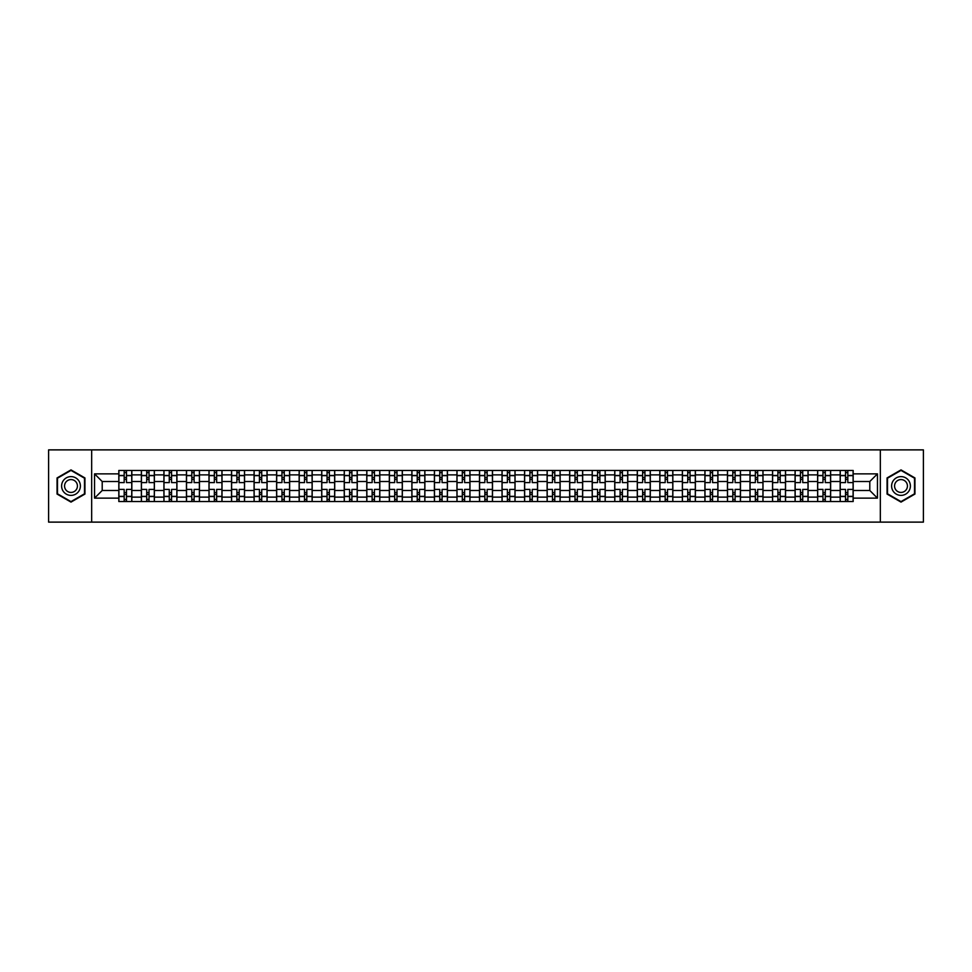<?xml version="1.0" encoding="UTF-8"?>
<svg xmlns="http://www.w3.org/2000/svg" width="972" height="972" viewBox="0 0 972 972"><rect width="100%" height="100%" fill="white"/><g stroke="black" fill="none" stroke-linecap="round" stroke-linejoin="round"><path stroke-width="1.46" d="M880.34 522.122L923.4 522.122L923.4 449.878L48.6 449.878L48.6 522.122L880.34 522.122L880.34 449.878M141.365 501.528L141.365 474.871L131.828 474.871L131.828 501.528M131.828 474.871L131.828 470.472M141.365 474.871L141.365 470.472M154.378 470.472L154.378 501.528M163.916 501.528L163.916 470.472M176.916 470.472L176.916 501.528M186.454 501.528L186.454 470.472M199.454 470.472L199.454 501.528M208.992 501.528L208.992 470.472M222.005 470.472L222.005 501.528M231.53 501.528L231.53 470.472M244.543 470.472L244.543 501.528M254.081 501.528L254.081 470.472M267.081 470.472L267.081 501.528M276.619 501.528L276.619 470.472M289.62 470.472L289.62 501.528M299.157 501.528L299.157 470.472M312.17 470.472L312.17 501.528M321.708 501.528L321.708 470.472M334.708 470.472L334.708 501.528M344.246 501.528L344.246 470.472M357.246 470.472L357.246 501.528M366.784 501.528L366.784 470.472M379.797 470.472L379.797 501.528M389.335 501.528L389.335 470.472M402.335 470.472L402.335 501.528M411.873 501.528L411.873 470.472M424.873 470.472L424.873 501.528M434.411 501.528L434.411 470.472M447.424 470.472L447.424 501.528M456.962 501.528L456.962 470.472M469.962 470.472L469.962 501.528M479.5 501.528L479.5 470.472M492.5 470.472L492.5 501.528M502.038 501.528L502.038 470.472M515.038 470.472L515.038 501.528M524.576 501.528L524.576 470.472M537.589 470.472L537.589 501.528M547.127 501.528L547.127 470.472M560.127 470.472L560.127 501.528M569.665 501.528L569.665 470.472M582.665 470.472L582.665 501.528M592.203 501.528L592.203 470.472M605.216 470.472L605.216 501.528M614.754 501.528L614.754 470.472M627.754 470.472L627.754 501.528M637.292 501.528L637.292 470.472M650.292 470.472L650.292 501.528M659.83 501.528L659.83 470.472M672.843 470.472L672.843 501.528M682.38 501.528L682.38 470.472M695.381 470.472L695.381 501.528M704.919 501.528L704.919 470.472M717.919 470.472L717.919 501.528M727.457 501.528L727.457 470.472M740.47 470.472L740.47 501.528M749.995 501.528L749.995 470.472M763.008 470.472L763.008 501.528M772.546 501.528L772.546 470.472M785.546 470.472L785.546 501.528M795.084 501.528L795.084 470.472M808.084 470.472L808.084 501.528M817.622 501.528L817.622 470.472M830.635 470.472L830.635 501.528M840.173 501.528L840.173 470.472M840.173 490.483L830.635 490.483M817.622 490.483L808.084 490.483M795.084 490.483L785.546 490.483M772.546 490.483L763.008 490.483M749.995 490.483L740.47 490.483M727.457 490.483L717.919 490.483M704.919 490.483L695.381 490.483M682.38 490.483L672.843 490.483M659.83 490.483L650.292 490.483M637.292 490.483L627.754 490.483M614.754 490.483L605.216 490.483M592.203 490.483L582.665 490.483M569.665 490.483L560.127 490.483M547.127 490.483L537.589 490.483M524.576 490.483L515.038 490.483M502.038 490.483L492.5 490.483M479.5 490.483L469.962 490.483M456.962 490.483L447.424 490.483M434.411 490.483L424.873 490.483M411.873 490.483L402.335 490.483M389.335 490.483L379.797 490.483M366.784 490.483L357.246 490.483M344.246 490.483L334.708 490.483M321.708 490.483L312.17 490.483M299.157 490.483L289.62 490.483M276.619 490.483L267.081 490.483M254.081 490.483L244.543 490.483M231.53 490.483L222.005 490.483M208.992 490.483L199.454 490.483M186.454 490.483L176.916 490.483M163.916 490.483L154.378 490.483M141.365 490.483L131.828 490.483M840.173 481.517L830.635 481.517M817.622 481.517L808.084 481.517M795.084 481.517L785.546 481.517M772.546 481.517L763.008 481.517M749.995 481.517L740.47 481.517M727.457 481.517L717.919 481.517M704.919 481.517L695.381 481.517M682.38 481.517L672.843 481.517M659.83 481.517L650.292 481.517M637.292 481.517L627.754 481.517M614.754 481.517L605.216 481.517M592.203 481.517L582.665 481.517M569.665 481.517L560.127 481.517M547.127 481.517L537.589 481.517M524.576 481.517L515.038 481.517M502.038 481.517L492.5 481.517M479.5 481.517L469.962 481.517M456.962 481.517L447.424 481.517M434.411 481.517L424.873 481.517M411.873 481.517L402.335 481.517M389.335 481.517L379.797 481.517M366.784 481.517L357.246 481.517M344.246 481.517L334.708 481.517M321.708 481.517L312.17 481.517M299.157 481.517L289.62 481.517M276.619 481.517L267.081 481.517M254.081 481.517L244.543 481.517M231.53 481.517L222.005 481.517M208.992 481.517L199.454 481.517M186.454 481.517L176.916 481.517M163.916 481.517L154.378 481.517M141.365 481.517L131.828 481.517M102.206 490.483L118.827 490.483L118.827 481.517L102.206 481.517L102.206 490.483L94.551 498.138L94.551 473.862L118.827 473.862L118.827 481.517M853.173 481.517L853.173 490.483L869.794 490.483L869.794 481.517L853.173 481.517L853.173 470.472L118.827 470.472L118.827 473.862M853.173 473.862L877.449 473.862L877.449 498.138L853.173 498.138L853.173 490.483M118.827 490.483L118.827 501.528L853.173 501.528L853.173 498.138M118.827 498.138L94.551 498.138M91.66 522.122L91.66 449.878M84.941 477.945L70.992 469.901L57.056 477.945L57.056 494.055L70.992 502.099L84.941 494.055L84.941 477.945M914.944 477.945L901.008 469.901L887.059 477.945L887.059 494.055L901.008 502.099L914.944 494.055L914.944 477.945M126.481 499.365L124.173 499.365M124.173 472.635L126.481 472.635M149.032 499.365L146.711 499.365M146.711 472.635L149.032 472.635M171.57 499.365L169.262 499.365M169.262 472.635L171.57 472.635M194.108 499.365L191.8 499.365M191.8 472.635L194.108 472.635M216.659 499.365L214.338 499.365M214.338 472.635L216.659 472.635M239.197 499.365L236.889 499.365M236.889 472.635L239.197 472.635M261.735 499.365L259.427 499.365M259.427 472.635L261.735 472.635M284.274 499.365L281.965 499.365M281.965 472.635L284.274 472.635M306.824 499.365L304.503 499.365M304.503 472.635L306.824 472.635M329.362 499.365L327.054 499.365M327.054 472.635L329.362 472.635M351.9 499.365L349.592 499.365M349.592 472.635L351.9 472.635M374.451 499.365L372.13 499.365M372.13 472.635L374.451 472.635M396.989 499.365L394.681 499.365M394.681 472.635L396.989 472.635M419.527 499.365L417.219 499.365M417.219 472.635L419.527 472.635M442.078 499.365L439.757 499.365M439.757 472.635L442.078 472.635M464.616 499.365L462.308 499.365M462.308 472.635L464.616 472.635M487.154 499.365L484.846 499.365M484.846 472.635L487.154 472.635M509.693 499.365L507.384 499.365M507.384 472.635L509.693 472.635M532.243 499.365L529.922 499.365M529.922 472.635L532.243 472.635M554.781 499.365L552.473 499.365M552.473 472.635L554.781 472.635M577.319 499.365L575.011 499.365M575.011 472.635L577.319 472.635M599.87 499.365L597.549 499.365M597.549 472.635L599.87 472.635M622.408 499.365L620.1 499.365M620.1 472.635L622.408 472.635M644.946 499.365L642.638 499.365M642.638 472.635L644.946 472.635M667.497 499.365L665.176 499.365M665.176 472.635L667.497 472.635M690.035 499.365L687.726 499.365M687.726 472.635L690.035 472.635M712.573 499.365L710.265 499.365M710.265 472.635L712.573 472.635M735.111 499.365L732.803 499.365M732.803 472.635L735.111 472.635M757.662 499.365L755.341 499.365M755.341 472.635L757.662 472.635M780.2 499.365L777.892 499.365M777.892 472.635L780.2 472.635M802.738 499.365L800.43 499.365M800.43 472.635L802.738 472.635M825.289 499.365L822.968 499.365M822.968 472.635L825.289 472.635M847.827 499.365L845.519 499.365M845.519 472.635L847.827 472.635M94.551 473.862L102.206 481.517M869.794 490.483L877.449 498.138M869.794 481.517L877.449 473.862M131.755 501.528L131.755 482.61L126.481 482.61L126.481 470.472M124.173 470.472L124.173 482.61L118.9 482.61L118.9 470.472M131.755 482.61L131.755 470.472M118.9 501.528L118.9 489.39L124.173 489.39L124.173 501.528M126.481 501.528L126.481 489.39L131.755 489.39M124.173 479.427L126.481 479.427M118.9 489.39L118.9 482.61M126.481 492.573L124.173 492.573M126.481 499.657L124.173 499.657M124.173 494.456L126.481 494.456M126.481 477.544L124.173 477.544M124.173 472.343L126.481 472.343M62.864 490.702A9.392 9.392 0 0 0 75.695 494.128A9.392 9.392 0 0 0 79.133 481.298A9.392 9.392 0 0 0 66.303 477.872A9.392 9.392 0 0 0 62.864 490.702M65.428 489.22A6.427 6.427 0 0 0 74.212 491.565A6.427 6.427 0 0 0 76.569 482.78A6.427 6.427 0 0 0 67.785 480.435A6.427 6.427 0 0 0 65.428 489.22M70.992 470.399L84.503 478.2L84.503 493.8L70.992 501.601L57.482 493.8L57.482 478.2L70.992 470.399M892.867 490.702A9.392 9.392 0 0 0 905.697 494.128A9.392 9.392 0 0 0 909.136 481.298A9.392 9.392 0 0 0 896.306 477.872A9.392 9.392 0 0 0 892.867 490.702M895.431 489.22A6.427 6.427 0 0 0 904.215 491.565A6.427 6.427 0 0 0 906.572 482.78A6.427 6.427 0 0 0 897.788 480.435A6.427 6.427 0 0 0 895.431 489.22M901.008 470.399L914.518 478.2L914.518 493.8L901.008 501.601L887.497 493.8L887.497 478.2L901.008 470.399M154.305 501.528L154.305 482.61L149.032 482.61L149.032 470.472M146.711 470.472L146.711 482.61L141.438 482.61L141.438 470.472M154.305 482.61L154.305 470.472M141.438 501.528L141.438 489.39L146.711 489.39L146.711 501.528M149.032 501.528L149.032 489.39L154.305 489.39M146.711 479.427L149.032 479.427M141.438 489.39L141.438 482.61M149.032 492.573L146.711 492.573M149.032 499.657L146.711 499.657M146.711 494.456L149.032 494.456M149.032 477.544L146.711 477.544M146.711 472.343L149.032 472.343M176.843 501.528L176.843 482.61L171.57 482.61L171.57 470.472M169.262 470.472L169.262 482.61L163.989 482.61L163.989 470.472M176.843 482.61L176.843 470.472M163.989 501.528L163.989 489.39L169.262 489.39L169.262 501.528M171.57 501.528L171.57 489.39L176.843 489.39M169.262 479.427L171.57 479.427M163.989 489.39L163.989 482.61M171.57 492.573L169.262 492.573M171.57 499.657L169.262 499.657M169.262 494.456L171.57 494.456M171.57 477.544L169.262 477.544M169.262 472.343L171.57 472.343M199.382 501.528L199.382 482.61L194.108 482.61L194.108 470.472M191.8 470.472L191.8 482.61L186.527 482.61L186.527 470.472M199.382 482.61L199.382 470.472M186.527 501.528L186.527 489.39L191.8 489.39L191.8 501.528M194.108 501.528L194.108 489.39L199.382 489.39M191.8 479.427L194.108 479.427M186.527 489.39L186.527 482.61M194.108 492.573L191.8 492.573M194.108 499.657L191.8 499.657M191.8 494.456L194.108 494.456M194.108 477.544L191.8 477.544M191.8 472.343L194.108 472.343M221.932 501.528L221.932 482.61L216.659 482.61L216.659 470.472M214.338 470.472L214.338 482.61L209.065 482.61L209.065 470.472M221.932 482.61L221.932 470.472M209.065 501.528L209.065 489.39L214.338 489.39L214.338 501.528M216.659 501.528L216.659 489.39L221.932 489.39M214.338 479.427L216.659 479.427M209.065 489.39L209.065 482.61M216.659 492.573L214.338 492.573M216.659 499.657L214.338 499.657M214.338 494.456L216.659 494.456M216.659 477.544L214.338 477.544M214.338 472.343L216.659 472.343M244.47 501.528L244.47 482.61L239.197 482.61L239.197 470.472M236.889 470.472L236.889 482.61L231.603 482.61L231.603 470.472M244.47 482.61L244.47 470.472M231.603 501.528L231.603 489.39L236.889 489.39L236.889 501.528M239.197 501.528L239.197 489.39L244.47 489.39M236.889 479.427L239.197 479.427M231.603 489.39L231.603 482.61M239.197 492.573L236.889 492.573M239.197 499.657L236.889 499.657M236.889 494.456L239.197 494.456M239.197 477.544L236.889 477.544M236.889 472.343L239.197 472.343M267.008 501.528L267.008 482.61L261.735 482.61L261.735 470.472M259.427 470.472L259.427 482.61L254.154 482.61L254.154 470.472M267.008 482.61L267.008 470.472M254.154 501.528L254.154 489.39L259.427 489.39L259.427 501.528M261.735 501.528L261.735 489.39L267.008 489.39M259.427 479.427L261.735 479.427M254.154 489.39L254.154 482.61M261.735 492.573L259.427 492.573M261.735 499.657L259.427 499.657M259.427 494.456L261.735 494.456M261.735 477.544L259.427 477.544M259.427 472.343L261.735 472.343M289.559 501.528L289.559 482.61L284.274 482.61L284.274 470.472M281.965 470.472L281.965 482.61L276.692 482.61L276.692 470.472M289.559 482.61L289.559 470.472M276.692 501.528L276.692 489.39L281.965 489.39L281.965 501.528M284.274 501.528L284.274 489.39L289.559 489.39M281.965 479.427L284.274 479.427M276.692 489.39L276.692 482.61M284.274 492.573L281.965 492.573M284.274 499.657L281.965 499.657M281.965 494.456L284.274 494.456M284.274 477.544L281.965 477.544M281.965 472.343L284.274 472.343M312.097 501.528L312.097 482.61L306.824 482.61L306.824 470.472M304.503 470.472L304.503 482.61L299.23 482.61L299.23 470.472M312.097 482.61L312.097 470.472M299.23 501.528L299.23 489.39L304.503 489.39L304.503 501.528M306.824 501.528L306.824 489.39L312.097 489.39M304.503 479.427L306.824 479.427M299.23 489.39L299.23 482.61M306.824 492.573L304.503 492.573M306.824 499.657L304.503 499.657M304.503 494.456L306.824 494.456M306.824 477.544L304.503 477.544M304.503 472.343L306.824 472.343M334.635 501.528L334.635 482.61L329.362 482.61L329.362 470.472M327.054 470.472L327.054 482.61L321.781 482.61L321.781 470.472M334.635 482.61L334.635 470.472M321.781 501.528L321.781 489.39L327.054 489.39L327.054 501.528M329.362 501.528L329.362 489.39L334.635 489.39M327.054 479.427L329.362 479.427M321.781 489.39L321.781 482.61M329.362 492.573L327.054 492.573M329.362 499.657L327.054 499.657M327.054 494.456L329.362 494.456M329.362 477.544L327.054 477.544M327.054 472.343L329.362 472.343M357.174 501.528L357.174 482.61L351.9 482.61L351.9 470.472M349.592 470.472L349.592 482.61L344.319 482.61L344.319 470.472M357.174 482.61L357.174 470.472M344.319 501.528L344.319 489.39L349.592 489.39L349.592 501.528M351.9 501.528L351.9 489.39L357.174 489.39M349.592 479.427L351.9 479.427M344.319 489.39L344.319 482.61M351.9 492.573L349.592 492.573M351.9 499.657L349.592 499.657M349.592 494.456L351.9 494.456M351.9 477.544L349.592 477.544M349.592 472.343L351.9 472.343M379.724 501.528L379.724 482.61L374.451 482.61L374.451 470.472M372.13 470.472L372.13 482.61L366.857 482.61L366.857 470.472M379.724 482.61L379.724 470.472M366.857 501.528L366.857 489.39L372.13 489.39L372.13 501.528M374.451 501.528L374.451 489.39L379.724 489.39M372.13 479.427L374.451 479.427M366.857 489.39L366.857 482.61M374.451 492.573L372.13 492.573M374.451 499.657L372.13 499.657M372.13 494.456L374.451 494.456M374.451 477.544L372.13 477.544M372.13 472.343L374.451 472.343M402.262 501.528L402.262 482.61L396.989 482.61L396.989 470.472M394.681 470.472L394.681 482.61L389.408 482.61L389.408 470.472M402.262 482.61L402.262 470.472M389.408 501.528L389.408 489.39L394.681 489.39L394.681 501.528M396.989 501.528L396.989 489.39L402.262 489.39M394.681 479.427L396.989 479.427M389.408 489.39L389.408 482.61M396.989 492.573L394.681 492.573M396.989 499.657L394.681 499.657M394.681 494.456L396.989 494.456M396.989 477.544L394.681 477.544M394.681 472.343L396.989 472.343M424.8 501.528L424.8 482.61L419.527 482.61L419.527 470.472M417.219 470.472L417.219 482.61L411.946 482.61L411.946 470.472M424.8 482.61L424.8 470.472M411.946 501.528L411.946 489.39L417.219 489.39L417.219 501.528M419.527 501.528L419.527 489.39L424.8 489.39M417.219 479.427L419.527 479.427M411.946 489.39L411.946 482.61M419.527 492.573L417.219 492.573M419.527 499.657L417.219 499.657M417.219 494.456L419.527 494.456M419.527 477.544L417.219 477.544M417.219 472.343L419.527 472.343M447.351 501.528L447.351 482.61L442.078 482.61L442.078 470.472M439.757 470.472L439.757 482.61L434.484 482.61L434.484 470.472M447.351 482.61L447.351 470.472M434.484 501.528L434.484 489.39L439.757 489.39L439.757 501.528M442.078 501.528L442.078 489.39L447.351 489.39M439.757 479.427L442.078 479.427M434.484 489.39L434.484 482.61M442.078 492.573L439.757 492.573M442.078 499.657L439.757 499.657M439.757 494.456L442.078 494.456M442.078 477.544L439.757 477.544M439.757 472.343L442.078 472.343M469.889 501.528L469.889 482.61L464.616 482.61L464.616 470.472M462.308 470.472L462.308 482.61L457.022 482.61L457.022 470.472M469.889 482.61L469.889 470.472M457.022 501.528L457.022 489.39L462.308 489.39L462.308 501.528M464.616 501.528L464.616 489.39L469.889 489.39M462.308 479.427L464.616 479.427M457.022 489.39L457.022 482.61M464.616 492.573L462.308 492.573M464.616 499.657L462.308 499.657M462.308 494.456L464.616 494.456M464.616 477.544L462.308 477.544M462.308 472.343L464.616 472.343M492.427 501.528L492.427 482.61L487.154 482.61L487.154 470.472M484.846 470.472L484.846 482.61L479.573 482.61L479.573 470.472M492.427 482.61L492.427 470.472M479.573 501.528L479.573 489.39L484.846 489.39L484.846 501.528M487.154 501.528L487.154 489.39L492.427 489.39M484.846 479.427L487.154 479.427M479.573 489.39L479.573 482.61M487.154 492.573L484.846 492.573M487.154 499.657L484.846 499.657M484.846 494.456L487.154 494.456M487.154 477.544L484.846 477.544M484.846 472.343L487.154 472.343M514.978 501.528L514.978 482.61L509.693 482.61L509.693 470.472M507.384 470.472L507.384 482.61L502.111 482.61L502.111 470.472M514.978 482.61L514.978 470.472M502.111 501.528L502.111 489.39L507.384 489.39L507.384 501.528M509.693 501.528L509.693 489.39L514.978 489.39M507.384 479.427L509.693 479.427M502.111 489.39L502.111 482.61M509.693 492.573L507.384 492.573M509.693 499.657L507.384 499.657M507.384 494.456L509.693 494.456M509.693 477.544L507.384 477.544M507.384 472.343L509.693 472.343M537.516 501.528L537.516 482.61L532.243 482.61L532.243 470.472M529.922 470.472L529.922 482.61L524.649 482.61L524.649 470.472M537.516 482.61L537.516 470.472M524.649 501.528L524.649 489.39L529.922 489.39L529.922 501.528M532.243 501.528L532.243 489.39L537.516 489.39M529.922 479.427L532.243 479.427M524.649 489.39L524.649 482.61M532.243 492.573L529.922 492.573M532.243 499.657L529.922 499.657M529.922 494.456L532.243 494.456M532.243 477.544L529.922 477.544M529.922 472.343L532.243 472.343M560.054 501.528L560.054 482.61L554.781 482.61L554.781 470.472M552.473 470.472L552.473 482.61L547.2 482.61L547.2 470.472M560.054 482.61L560.054 470.472M547.2 501.528L547.2 489.39L552.473 489.39L552.473 501.528M554.781 501.528L554.781 489.39L560.054 489.39M552.473 479.427L554.781 479.427M547.2 489.39L547.2 482.61M554.781 492.573L552.473 492.573M554.781 499.657L552.473 499.657M552.473 494.456L554.781 494.456M554.781 477.544L552.473 477.544M552.473 472.343L554.781 472.343M582.593 501.528L582.593 482.61L577.319 482.61L577.319 470.472M575.011 470.472L575.011 482.61L569.738 482.61L569.738 470.472M582.593 482.61L582.593 470.472M569.738 501.528L569.738 489.39L575.011 489.39L575.011 501.528M577.319 501.528L577.319 489.39L582.593 489.39M575.011 479.427L577.319 479.427M569.738 489.39L569.738 482.61M577.319 492.573L575.011 492.573M577.319 499.657L575.011 499.657M575.011 494.456L577.319 494.456M577.319 477.544L575.011 477.544M575.011 472.343L577.319 472.343M605.143 501.528L605.143 482.61L599.87 482.61L599.87 470.472M597.549 470.472L597.549 482.61L592.276 482.61L592.276 470.472M605.143 482.61L605.143 470.472M592.276 501.528L592.276 489.39L597.549 489.39L597.549 501.528M599.87 501.528L599.87 489.39L605.143 489.39M597.549 479.427L599.87 479.427M592.276 489.39L592.276 482.61M599.87 492.573L597.549 492.573M599.87 499.657L597.549 499.657M597.549 494.456L599.87 494.456M599.87 477.544L597.549 477.544M597.549 472.343L599.87 472.343M627.681 501.528L627.681 482.61L622.408 482.61L622.408 470.472M620.1 470.472L620.1 482.61L614.826 482.61L614.826 470.472M627.681 482.61L627.681 470.472M614.826 501.528L614.826 489.39L620.1 489.39L620.1 501.528M622.408 501.528L622.408 489.39L627.681 489.39M620.1 479.427L622.408 479.427M614.826 489.39L614.826 482.61M622.408 492.573L620.1 492.573M622.408 499.657L620.1 499.657M620.1 494.456L622.408 494.456M622.408 477.544L620.1 477.544M620.1 472.343L622.408 472.343M650.219 501.528L650.219 482.61L644.946 482.61L644.946 470.472M642.638 470.472L642.638 482.61L637.365 482.61L637.365 470.472M650.219 482.61L650.219 470.472M637.365 501.528L637.365 489.39L642.638 489.39L642.638 501.528M644.946 501.528L644.946 489.39L650.219 489.39M642.638 479.427L644.946 479.427M637.365 489.39L637.365 482.61M644.946 492.573L642.638 492.573M644.946 499.657L642.638 499.657M642.638 494.456L644.946 494.456M644.946 477.544L642.638 477.544M642.638 472.343L644.946 472.343M672.77 501.528L672.77 482.61L667.497 482.61L667.497 470.472M665.176 470.472L665.176 482.61L659.903 482.61L659.903 470.472M672.77 482.61L672.77 470.472M659.903 501.528L659.903 489.39L665.176 489.39L665.176 501.528M667.497 501.528L667.497 489.39L672.77 489.39M665.176 479.427L667.497 479.427M659.903 489.39L659.903 482.61M667.497 492.573L665.176 492.573M667.497 499.657L665.176 499.657M665.176 494.456L667.497 494.456M667.497 477.544L665.176 477.544M665.176 472.343L667.497 472.343M695.308 501.528L695.308 482.61L690.035 482.61L690.035 470.472M687.726 470.472L687.726 482.61L682.441 482.61L682.441 470.472M695.308 482.61L695.308 470.472M682.441 501.528L682.441 489.39L687.726 489.39L687.726 501.528M690.035 501.528L690.035 489.39L695.308 489.39M687.726 479.427L690.035 479.427M682.441 489.39L682.441 482.61M690.035 492.573L687.726 492.573M690.035 499.657L687.726 499.657M687.726 494.456L690.035 494.456M690.035 477.544L687.726 477.544M687.726 472.343L690.035 472.343M717.846 501.528L717.846 482.61L712.573 482.61L712.573 470.472M710.265 470.472L710.265 482.61L704.992 482.61L704.992 470.472M717.846 482.61L717.846 470.472M704.992 501.528L704.992 489.39L710.265 489.39L710.265 501.528M712.573 501.528L712.573 489.39L717.846 489.39M710.265 479.427L712.573 479.427M704.992 489.39L704.992 482.61M712.573 492.573L710.265 492.573M712.573 499.657L710.265 499.657M710.265 494.456L712.573 494.456M712.573 477.544L710.265 477.544M710.265 472.343L712.573 472.343M740.397 501.528L740.397 482.61L735.111 482.61L735.111 470.472M732.803 470.472L732.803 482.61L727.53 482.61L727.53 470.472M740.397 482.61L740.397 470.472M727.53 501.528L727.53 489.39L732.803 489.39L732.803 501.528M735.111 501.528L735.111 489.39L740.397 489.39M732.803 479.427L735.111 479.427M727.53 489.39L727.53 482.61M735.111 492.573L732.803 492.573M735.111 499.657L732.803 499.657M732.803 494.456L735.111 494.456M735.111 477.544L732.803 477.544M732.803 472.343L735.111 472.343M762.935 501.528L762.935 482.61L757.662 482.61L757.662 470.472M755.341 470.472L755.341 482.61L750.068 482.61L750.068 470.472M762.935 482.61L762.935 470.472M750.068 501.528L750.068 489.39L755.341 489.39L755.341 501.528M757.662 501.528L757.662 489.39L762.935 489.39M755.341 479.427L757.662 479.427M750.068 489.39L750.068 482.61M757.662 492.573L755.341 492.573M757.662 499.657L755.341 499.657M755.341 494.456L757.662 494.456M757.662 477.544L755.341 477.544M755.341 472.343L757.662 472.343M785.473 501.528L785.473 482.61L780.2 482.61L780.2 470.472M777.892 470.472L777.892 482.61L772.619 482.61L772.619 470.472M785.473 482.61L785.473 470.472M772.619 501.528L772.619 489.39L777.892 489.39L777.892 501.528M780.2 501.528L780.2 489.39L785.473 489.39M777.892 479.427L780.2 479.427M772.619 489.39L772.619 482.61M780.2 492.573L777.892 492.573M780.2 499.657L777.892 499.657M777.892 494.456L780.2 494.456M780.2 477.544L777.892 477.544M777.892 472.343L780.2 472.343M808.011 501.528L808.011 482.61L802.738 482.61L802.738 470.472M800.43 470.472L800.43 482.61L795.157 482.61L795.157 470.472M808.011 482.61L808.011 470.472M795.157 501.528L795.157 489.39L800.43 489.39L800.43 501.528M802.738 501.528L802.738 489.39L808.011 489.39M800.43 479.427L802.738 479.427M795.157 489.39L795.157 482.61M802.738 492.573L800.43 492.573M802.738 499.657L800.43 499.657M800.43 494.456L802.738 494.456M802.738 477.544L800.43 477.544M800.43 472.343L802.738 472.343M830.562 501.528L830.562 482.61L825.289 482.61L825.289 470.472M822.968 470.472L822.968 482.61L817.695 482.61L817.695 470.472M830.562 482.61L830.562 470.472M817.695 501.528L817.695 489.39L822.968 489.39L822.968 501.528M825.289 501.528L825.289 489.39L830.562 489.39M822.968 479.427L825.289 479.427M817.695 489.39L817.695 482.61M825.289 492.573L822.968 492.573M825.289 499.657L822.968 499.657M822.968 494.456L825.289 494.456M825.289 477.544L822.968 477.544M822.968 472.343L825.289 472.343M853.1 501.528L853.1 482.61L847.827 482.61L847.827 470.472M845.519 470.472L845.519 482.61L840.245 482.61L840.245 470.472M853.1 482.61L853.1 470.472M840.245 501.528L840.245 489.39L845.519 489.39L845.519 501.528M847.827 501.528L847.827 489.39L853.1 489.39M845.519 479.427L847.827 479.427M840.245 489.39L840.245 482.61M847.827 492.573L845.519 492.573M847.827 499.657L845.519 499.657M845.519 494.456L847.827 494.456M847.827 477.544L845.519 477.544M845.519 472.343L847.827 472.343M817.622 474.871L808.084 474.871M795.084 474.871L785.546 474.871M772.546 474.871L763.008 474.871M749.995 474.871L740.47 474.871M727.457 474.871L717.919 474.871M704.919 474.871L695.381 474.871M682.38 474.871L672.843 474.871M659.83 474.871L650.292 474.871M637.292 474.871L627.754 474.871M614.754 474.871L605.216 474.871M592.203 474.871L582.665 474.871M569.665 474.871L560.127 474.871M547.127 474.871L537.589 474.871M524.576 474.871L515.038 474.871M502.038 474.871L492.5 474.871M479.5 474.871L469.962 474.871M456.962 474.871L447.424 474.871M434.411 474.871L424.873 474.871M411.873 474.871L402.335 474.871M389.335 474.871L379.797 474.871M366.784 474.871L357.246 474.871M344.246 474.871L334.708 474.871M321.708 474.871L312.17 474.871M299.157 474.871L289.62 474.871M276.619 474.871L267.081 474.871M254.081 474.871L244.543 474.871M231.53 474.871L222.005 474.871M208.992 474.871L199.454 474.871M186.454 474.871L176.916 474.871M163.916 474.871L154.378 474.871M840.173 474.871L830.635 474.871M817.622 497.129L808.084 497.129M795.084 497.129L785.546 497.129M772.546 497.129L763.008 497.129M749.995 497.129L740.47 497.129M727.457 497.129L717.919 497.129M704.919 497.129L695.381 497.129M682.38 497.129L672.843 497.129M659.83 497.129L650.292 497.129M637.292 497.129L627.754 497.129M614.754 497.129L605.216 497.129M592.203 497.129L582.665 497.129M569.665 497.129L560.127 497.129M547.127 497.129L537.589 497.129M524.576 497.129L515.038 497.129M502.038 497.129L492.5 497.129M479.5 497.129L469.962 497.129M456.962 497.129L447.424 497.129M434.411 497.129L424.873 497.129M411.873 497.129L402.335 497.129M389.335 497.129L379.797 497.129M366.784 497.129L357.246 497.129M344.246 497.129L334.708 497.129M321.708 497.129L312.17 497.129M299.157 497.129L289.62 497.129M276.619 497.129L267.081 497.129M254.081 497.129L244.543 497.129M231.53 497.129L222.005 497.129M208.992 497.129L199.454 497.129M186.454 497.129L176.916 497.129M163.916 497.129L154.378 497.129M141.365 497.129L131.828 497.129M840.173 497.129L830.635 497.129M131.755 475.454L126.481 475.454M124.173 475.454L118.9 475.454M124.173 475.648L118.9 475.648M124.173 496.352L118.9 496.352M124.173 496.546L118.9 496.546M131.755 496.546L126.481 496.546M131.755 475.648L126.481 475.648M131.755 496.352L126.481 496.352M154.305 475.454L149.032 475.454M146.711 475.454L141.438 475.454M146.711 475.648L141.438 475.648M146.711 496.352L141.438 496.352M146.711 496.546L141.438 496.546M154.305 496.546L149.032 496.546M154.305 475.648L149.032 475.648M154.305 496.352L149.032 496.352M176.843 475.454L171.57 475.454M169.262 475.454L163.989 475.454M169.262 475.648L163.989 475.648M169.262 496.352L163.989 496.352M169.262 496.546L163.989 496.546M176.843 496.546L171.57 496.546M176.843 475.648L171.57 475.648M176.843 496.352L171.57 496.352M199.382 475.454L194.108 475.454M191.8 475.454L186.527 475.454M191.8 475.648L186.527 475.648M191.8 496.352L186.527 496.352M191.8 496.546L186.527 496.546M199.382 496.546L194.108 496.546M199.382 475.648L194.108 475.648M199.382 496.352L194.108 496.352M221.932 475.454L216.659 475.454M214.338 475.454L209.065 475.454M214.338 475.648L209.065 475.648M214.338 496.352L209.065 496.352M214.338 496.546L209.065 496.546M221.932 496.546L216.659 496.546M221.932 475.648L216.659 475.648M221.932 496.352L216.659 496.352M244.47 475.454L239.197 475.454M236.889 475.454L231.603 475.454M236.889 475.648L231.603 475.648M236.889 496.352L231.603 496.352M236.889 496.546L231.603 496.546M244.47 496.546L239.197 496.546M244.47 475.648L239.197 475.648M244.47 496.352L239.197 496.352M267.008 475.454L261.735 475.454M259.427 475.454L254.154 475.454M259.427 475.648L254.154 475.648M259.427 496.352L254.154 496.352M259.427 496.546L254.154 496.546M267.008 496.546L261.735 496.546M267.008 475.648L261.735 475.648M267.008 496.352L261.735 496.352M289.559 475.454L284.274 475.454M281.965 475.454L276.692 475.454M281.965 475.648L276.692 475.648M281.965 496.352L276.692 496.352M281.965 496.546L276.692 496.546M289.559 496.546L284.274 496.546M289.559 475.648L284.274 475.648M289.559 496.352L284.274 496.352M312.097 475.454L306.824 475.454M304.503 475.454L299.23 475.454M304.503 475.648L299.23 475.648M304.503 496.352L299.23 496.352M304.503 496.546L299.23 496.546M312.097 496.546L306.824 496.546M312.097 475.648L306.824 475.648M312.097 496.352L306.824 496.352M334.635 475.454L329.362 475.454M327.054 475.454L321.781 475.454M327.054 475.648L321.781 475.648M327.054 496.352L321.781 496.352M327.054 496.546L321.781 496.546M334.635 496.546L329.362 496.546M334.635 475.648L329.362 475.648M334.635 496.352L329.362 496.352M357.174 475.454L351.9 475.454M349.592 475.454L344.319 475.454M349.592 475.648L344.319 475.648M349.592 496.352L344.319 496.352M349.592 496.546L344.319 496.546M357.174 496.546L351.9 496.546M357.174 475.648L351.9 475.648M357.174 496.352L351.9 496.352M379.724 475.454L374.451 475.454M372.13 475.454L366.857 475.454M372.13 475.648L366.857 475.648M372.13 496.352L366.857 496.352M372.13 496.546L366.857 496.546M379.724 496.546L374.451 496.546M379.724 475.648L374.451 475.648M379.724 496.352L374.451 496.352M402.262 475.454L396.989 475.454M394.681 475.454L389.408 475.454M394.681 475.648L389.408 475.648M394.681 496.352L389.408 496.352M394.681 496.546L389.408 496.546M402.262 496.546L396.989 496.546M402.262 475.648L396.989 475.648M402.262 496.352L396.989 496.352M424.8 475.454L419.527 475.454M417.219 475.454L411.946 475.454M417.219 475.648L411.946 475.648M417.219 496.352L411.946 496.352M417.219 496.546L411.946 496.546M424.8 496.546L419.527 496.546M424.8 475.648L419.527 475.648M424.8 496.352L419.527 496.352M447.351 475.454L442.078 475.454M439.757 475.454L434.484 475.454M439.757 475.648L434.484 475.648M439.757 496.352L434.484 496.352M439.757 496.546L434.484 496.546M447.351 496.546L442.078 496.546M447.351 475.648L442.078 475.648M447.351 496.352L442.078 496.352M469.889 475.454L464.616 475.454M462.308 475.454L457.022 475.454M462.308 475.648L457.022 475.648M462.308 496.352L457.022 496.352M462.308 496.546L457.022 496.546M469.889 496.546L464.616 496.546M469.889 475.648L464.616 475.648M469.889 496.352L464.616 496.352M492.427 475.454L487.154 475.454M484.846 475.454L479.573 475.454M484.846 475.648L479.573 475.648M484.846 496.352L479.573 496.352M484.846 496.546L479.573 496.546M492.427 496.546L487.154 496.546M492.427 475.648L487.154 475.648M492.427 496.352L487.154 496.352M514.978 475.454L509.693 475.454M507.384 475.454L502.111 475.454M507.384 475.648L502.111 475.648M507.384 496.352L502.111 496.352M507.384 496.546L502.111 496.546M514.978 496.546L509.693 496.546M514.978 475.648L509.693 475.648M514.978 496.352L509.693 496.352M537.516 475.454L532.243 475.454M529.922 475.454L524.649 475.454M529.922 475.648L524.649 475.648M529.922 496.352L524.649 496.352M529.922 496.546L524.649 496.546M537.516 496.546L532.243 496.546M537.516 475.648L532.243 475.648M537.516 496.352L532.243 496.352M560.054 475.454L554.781 475.454M552.473 475.454L547.2 475.454M552.473 475.648L547.2 475.648M552.473 496.352L547.2 496.352M552.473 496.546L547.2 496.546M560.054 496.546L554.781 496.546M560.054 475.648L554.781 475.648M560.054 496.352L554.781 496.352M582.593 475.454L577.319 475.454M575.011 475.454L569.738 475.454M575.011 475.648L569.738 475.648M575.011 496.352L569.738 496.352M575.011 496.546L569.738 496.546M582.593 496.546L577.319 496.546M582.593 475.648L577.319 475.648M582.593 496.352L577.319 496.352M605.143 475.454L599.87 475.454M597.549 475.454L592.276 475.454M597.549 475.648L592.276 475.648M597.549 496.352L592.276 496.352M597.549 496.546L592.276 496.546M605.143 496.546L599.87 496.546M605.143 475.648L599.87 475.648M605.143 496.352L599.87 496.352M627.681 475.454L622.408 475.454M620.1 475.454L614.826 475.454M620.1 475.648L614.826 475.648M620.1 496.352L614.826 496.352M620.1 496.546L614.826 496.546M627.681 496.546L622.408 496.546M627.681 475.648L622.408 475.648M627.681 496.352L622.408 496.352M650.219 475.454L644.946 475.454M642.638 475.454L637.365 475.454M642.638 475.648L637.365 475.648M642.638 496.352L637.365 496.352M642.638 496.546L637.365 496.546M650.219 496.546L644.946 496.546M650.219 475.648L644.946 475.648M650.219 496.352L644.946 496.352M672.77 475.454L667.497 475.454M665.176 475.454L659.903 475.454M665.176 475.648L659.903 475.648M665.176 496.352L659.903 496.352M665.176 496.546L659.903 496.546M672.77 496.546L667.497 496.546M672.77 475.648L667.497 475.648M672.77 496.352L667.497 496.352M695.308 475.454L690.035 475.454M687.726 475.454L682.441 475.454M687.726 475.648L682.441 475.648M687.726 496.352L682.441 496.352M687.726 496.546L682.441 496.546M695.308 496.546L690.035 496.546M695.308 475.648L690.035 475.648M695.308 496.352L690.035 496.352M717.846 475.454L712.573 475.454M710.265 475.454L704.992 475.454M710.265 475.648L704.992 475.648M710.265 496.352L704.992 496.352M710.265 496.546L704.992 496.546M717.846 496.546L712.573 496.546M717.846 475.648L712.573 475.648M717.846 496.352L712.573 496.352M740.397 475.454L735.111 475.454M732.803 475.454L727.53 475.454M732.803 475.648L727.53 475.648M732.803 496.352L727.53 496.352M732.803 496.546L727.53 496.546M740.397 496.546L735.111 496.546M740.397 475.648L735.111 475.648M740.397 496.352L735.111 496.352M762.935 475.454L757.662 475.454M755.341 475.454L750.068 475.454M755.341 475.648L750.068 475.648M755.341 496.352L750.068 496.352M755.341 496.546L750.068 496.546M762.935 496.546L757.662 496.546M762.935 475.648L757.662 475.648M762.935 496.352L757.662 496.352M785.473 475.454L780.2 475.454M777.892 475.454L772.619 475.454M777.892 475.648L772.619 475.648M777.892 496.352L772.619 496.352M777.892 496.546L772.619 496.546M785.473 496.546L780.2 496.546M785.473 475.648L780.2 475.648M785.473 496.352L780.2 496.352M808.011 475.454L802.738 475.454M800.43 475.454L795.157 475.454M800.43 475.648L795.157 475.648M800.43 496.352L795.157 496.352M800.43 496.546L795.157 496.546M808.011 496.546L802.738 496.546M808.011 475.648L802.738 475.648M808.011 496.352L802.738 496.352M830.562 475.454L825.289 475.454M822.968 475.454L817.695 475.454M822.968 475.648L817.695 475.648M822.968 496.352L817.695 496.352M822.968 496.546L817.695 496.546M830.562 496.546L825.289 496.546M830.562 475.648L825.289 475.648M830.562 496.352L825.289 496.352M853.1 475.454L847.827 475.454M845.519 475.454L840.245 475.454M845.519 475.648L840.245 475.648M845.519 496.352L840.245 496.352M845.519 496.546L840.245 496.546M853.1 496.546L847.827 496.546M853.1 475.648L847.827 475.648M853.1 496.352L847.827 496.352"/></g></svg>
